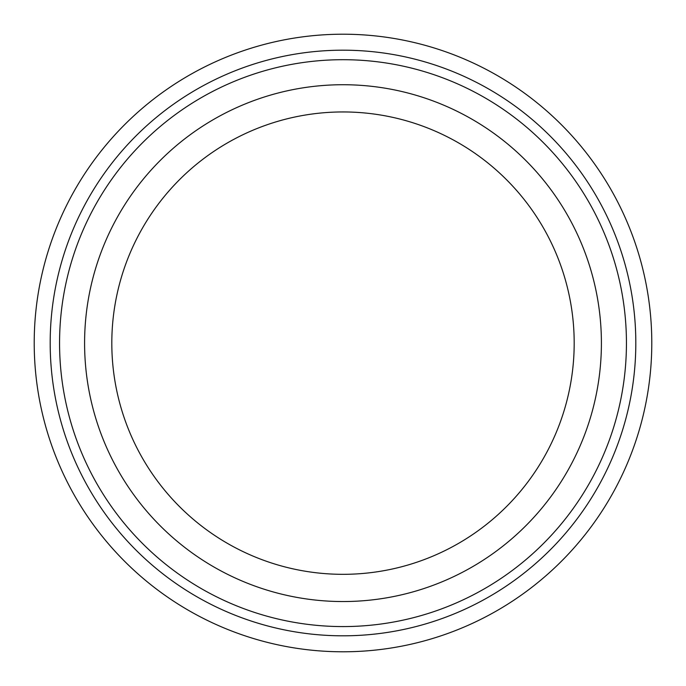 <?xml version="1.0" encoding="UTF-8"?>
<svg xmlns="http://www.w3.org/2000/svg" width="686" height="686" viewBox="0 0 686 686"><rect width="100%" height="100%" fill="white"/><g stroke="black" fill="none" stroke-linecap="round" stroke-linejoin="round"><path stroke-width="1.03" d="M207.112 591.881A283.447 283.447 0 0 1 94.256 207.249A283.447 283.447 0 0 1 478.888 94.394A283.447 283.447 0 0 1 591.744 479.025A283.447 283.447 0 0 1 207.112 591.881M483.381 86.033A292.811 292.811 0 0 1 599.967 483.381A292.811 292.811 0 0 1 202.619 599.967A292.811 292.811 0 0 1 86.033 202.619A292.811 292.811 0 0 1 483.381 86.033M491.039 72.013A308.786 308.786 0 0 1 613.987 491.039A308.786 308.786 0 0 1 194.961 613.987A308.786 308.786 0 0 1 72.013 194.961A308.786 308.786 0 0 1 491.039 72.013M219.117 569.912A258.408 258.408 0 0 1 116.226 219.246A258.408 258.408 0 0 1 466.883 116.363A258.408 258.408 0 0 1 569.774 467.02A258.408 258.408 0 0 1 219.117 569.912M232.16 546.022A231.182 231.182 0 0 1 140.115 232.297A231.182 231.182 0 0 1 453.84 140.253A231.182 231.182 0 0 1 545.885 453.969A231.182 231.182 0 0 1 232.16 546.022"/></g></svg>
